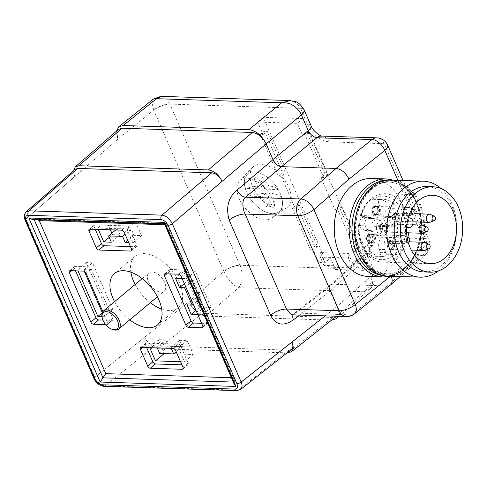 <?xml version="1.0" encoding="UTF-8"?>
<svg xmlns="http://www.w3.org/2000/svg" width="487" height="487" viewBox="0 0 487 487"><rect width="100%" height="100%" fill="white"/><g stroke="black" fill="none" stroke-linecap="round" stroke-linejoin="round"><path stroke-width="0.37" stroke-dasharray="2.44 1.83" d="M201.575 323.289L206.999 323.465A2.453 1.406 -129.9 0 0 207.669 323.258A2.453 1.406 -129.9 0 0 207.772 321.432L186.302 272.05A2.453 1.406 -129.9 0 0 183.715 269.908L170.298 269.475A2.453 1.406 -129.9 0 0 169.634 269.676A2.453 1.406 -129.9 0 0 169.531 271.509L170.59 273.938M246.872 178.205A24.52 14.068 -129.9 0 0 240.231 180.245A24.52 14.068 -129.9 0 0 239.598 180.835A24.52 14.068 -129.9 0 0 242.161 204.053A24.52 14.068 -129.9 0 0 265.013 219.935A24.52 14.068 -129.9 0 0 270.967 218.407A24.52 14.068 -129.9 0 0 271.661 217.89A24.52 14.068 -129.9 0 0 270.127 194.709A24.52 14.068 -129.9 0 0 246.872 178.205M260.801 164.204A26.566 15.243 50.1 0 1 286.405 182.771A26.566 15.243 50.1 0 1 286.904 207.76A26.566 15.243 50.1 0 1 258.926 196.578A26.566 15.243 50.1 0 1 252.917 167.053A26.566 15.243 50.1 0 1 260.801 164.204M146.654 347.56L145.595 345.125L142.825 347.432M141.224 347.383L146.362 343.091L178.23 344.126L173.092 348.418M175.679 350.555L180.817 346.269L188.073 362.961L182.935 367.247M183.149 368.458L187.3 364.988L181.876 364.818M102.879 320.081L111.955 320.373A2.453 1.406 -129.9 0 0 112.625 320.172A2.453 1.406 -129.9 0 0 112.728 318.346L91.258 268.964A2.453 1.406 -129.9 0 0 88.671 266.821L75.254 266.389A2.453 1.406 -129.9 0 0 74.59 266.59A2.453 1.406 -129.9 0 0 74.487 268.416L75.546 270.851M105.661 324.628L106.817 324.665L111.955 320.373M112.728 318.346L107.59 322.631L102.806 311.637M89.815 229.146L94.953 224.86L126.821 225.895L121.683 230.187M124.27 232.323L129.408 228.032L136.664 244.724L131.527 249.015M131.74 250.227L135.891 246.757L130.467 246.58M95.245 229.322L94.186 226.893L91.416 229.2M129.408 228.032A2.453 1.406 -129.9 0 0 126.821 225.895M135.891 246.757A2.453 1.406 -129.9 0 0 136.561 246.556A2.453 1.406 -129.9 0 0 136.664 244.724M94.953 224.86A2.453 1.406 -129.9 0 0 94.289 225.061A2.453 1.406 -129.9 0 0 94.186 226.893M107.59 322.631A2.453 1.406 50.1 0 1 107.481 324.464A2.453 1.406 50.1 0 1 106.817 324.665M146.362 343.091A2.453 1.406 -129.9 0 0 145.698 343.298A2.453 1.406 -129.9 0 0 145.595 345.125M180.817 346.269A2.453 1.406 -129.9 0 0 178.23 344.126M187.3 364.988A2.453 1.406 -129.9 0 0 187.97 364.787A2.453 1.406 -129.9 0 0 188.073 362.961M358.475 258.914L364.069 259.096L358.414 263.814L352.825 263.631L358.475 258.914L362.979 269.262A16.345 11.919 91.9 0 1 363.412 270.364A4.085 2.983 91.9 0 0 361.226 268.191L351.888 266.31L348.26 257.964A4.085 2.983 91.9 0 0 348.412 253.49L320.458 252.583L324.872 262.724L318.717 262.53L313.275 250.008L317.39 246.574L314.59 246.483L296.449 204.753L292.334 208.186L295.134 208.278L281.224 176.288L285.333 172.855L282.539 172.763L264.392 131.033L260.283 134.467L263.077 134.558L257.635 122.036L297.326 123.327L302.774 135.849L305.568 135.934L323.709 177.664L327.824 174.236L309.677 132.507L305.568 135.934M295.134 208.278L299.243 204.844L317.39 246.574M364.069 259.096L302.981 118.609L263.284 117.318L324.372 257.806L318.717 262.53M263.284 117.318L257.635 122.036M263.077 134.558L267.186 131.125L285.333 172.855M358.414 263.814L352.972 251.298L357.081 247.865L338.94 206.135L334.825 209.568L337.625 209.66L355.766 251.389L359.881 247.956L341.734 206.226L337.625 209.66M327.824 174.236L325.03 174.145L320.915 177.572L334.825 209.568M325.03 174.145L306.883 132.415L302.774 135.849M302.981 118.609L297.326 123.327M324.372 257.806L330.521 258.007L324.872 262.724M361.226 268.191L333.272 267.284A4.085 2.983 -88.1 0 1 335.458 269.457A16.345 11.919 -88.1 0 0 335.026 268.355L330.521 258.007M291.798 314.779L296.047 313.056L332.682 284.201L330.484 284.871C329.078 286.143 328.938 288.146 330.058 290.891L330.107 290.989A8.176 4.742 48.5 0 1 330.369 284.974A8.176 4.742 48.5 0 1 332.67 284.213L387.195 285.972L351.237 314.852L296.047 313.056A8.176 4.639 -128.2 0 0 293.923 313.665A8.176 4.639 -128.2 0 0 293.064 314.827M337.954 316.282C338.861 313.622 338.514 310.402 336.925 306.627L330.119 290.976L299.566 315.04M291.476 349.404L288.888 350.165L154.969 345.813C150.696 345.18 147.257 342.337 144.645 337.278C148.127 344.023 152.717 347.821 158.421 348.668L202.549 313.232L332.816 317.463L287.86 352.874M287.099 352.85L158.421 348.668M114.585 301.642A33.512 19.23 -129.9 0 0 129.779 319.837M73.567 170.663L74.761 176.544C73.44 173.275 73.567 170.858 75.144 169.299M130.851 272.172A33.512 19.23 50.1 0 1 135.069 256.326A33.512 19.23 50.1 0 1 179.466 282.801A33.512 19.23 50.1 0 1 178.023 307.778A33.512 19.23 50.1 0 1 161.684 309.099M150.337 302.677A33.512 19.23 50.1 0 1 135.143 284.481M160.929 292.139A11.852 6.8 -129.9 0 0 164.143 291.153A11.852 6.8 -129.9 0 0 161.763 277.693A11.852 6.8 -129.9 0 0 148.949 272.957A11.852 6.8 -129.9 0 0 149.692 284.158A11.852 6.8 -129.9 0 0 160.929 292.139M202.549 313.232C196.833 312.386 192.237 308.575 188.761 301.812C193.108 310.268 198.848 315.028 205.995 316.087L331.55 320.166M325.188 315.868L336.925 306.627C338.666 310.925 338.532 314.133 336.517 316.24M336.261 316.453L332.816 317.463M116.57 131.052L118 139.069C116.235 134.692 116.399 131.46 118.505 129.372M166.183 224.775L166.377 223.466L165.403 223.588L234.332 382.112L234.399 379.915L232.713 377.778L166.183 224.775L164.868 224.732M37.962 219.771L35.448 219.04L34.053 219.32L165.403 223.588L164.503 223.886M32.659 219.6L34.053 219.32L34.193 219.649M233.291 382.082L234.332 382.112L234.259 384.316M240.182 389.74L238.076 390.184L105.095 385.862C100.821 385.229 97.394 382.374 94.807 377.297L144.645 337.278M94.034 378.655A3.269 1.218 -23.5 0 1 94.801 377.279L25.939 218.919C24.752 216.058 24.709 213.823 25.805 212.198M367.399 255.371A12.26 4.572 156.5 0 1 364.666 260.399L365.061 254.384M365.11 254.336L367.235 253.624L422.424 255.419L387.195 285.972L390.458 285.005M304.119 109.837A12.26 4.572 156.5 0 0 300.625 108.388L307.431 124.039C312.861 134.607 320.038 140.554 328.969 141.875L384.158 143.671L425.461 238.667L370.272 236.871C362.255 237.65 360.118 243.293 363.856 253.8L370.662 269.457A12.26 4.572 156.5 0 1 374.199 271.003L374.278 271.192A12.26 4.724 157.2 0 0 370.686 269.512C372.245 273.11 372.403 277.17 371.161 281.699C370.516 284.956 368.093 288.31 363.892 291.762L369.56 289.308L372.634 283.805L371.575 276.287L364.666 260.399L330.119 290.976M223.965 271.612C225.609 275.185 227.916 278.631 230.881 281.955C232.944 284.438 235.562 286.356 238.721 287.701C241.053 284.134 242.185 280.737 242.106 277.505C242.264 272.939 241.558 268.861 239.981 265.269A12.26 4.413 155.8 0 0 223.965 271.612L223.856 271.375A12.26 4.572 156.5 0 1 239.951 265.208L169.92 104.145A12.26 4.572 156.5 0 0 153.825 110.305L223.856 271.375L188.761 301.812L94.795 377.267M153.283 99.117L152.017 102.982L153.722 110.062A12.26 4.73 157.2 0 1 169.89 104.084L166.091 98.465L161.672 96.371M290.167 100.559L296.169 102.769L300.601 108.327A12.26 4.42 155.8 0 1 304.083 109.745M352.825 263.631L348.412 253.49M292.334 208.186L310.481 249.916L313.275 250.008M260.283 134.467L278.424 176.197L281.224 176.288M320.915 177.572L323.709 177.664M352.972 251.298L355.766 251.389M309.677 132.507L306.883 132.415M267.186 131.125L264.392 131.033M278.424 176.197L282.539 172.763M359.881 247.956L357.081 247.865M341.734 206.226L338.94 206.135M299.243 204.844L296.449 204.753M310.481 249.916L314.59 246.483M333.272 267.284L323.934 265.403L351.888 266.31M323.934 265.403L320.306 257.057L348.26 257.964M320.458 252.583A4.085 2.983 -88.1 0 1 320.306 257.057M368.434 276.494A49.041 35.758 91.9 0 0 405.768 228.64A49.041 35.758 91.9 0 0 371.618 178.461M307.431 124.039A12.26 4.572 156.5 0 1 310.968 125.585M328.969 141.875A12.26 8.943 91.9 0 0 321.749 136.062M390.422 276.312L391.043 275.812L391.213 276.214M391.043 275.812L426.137 245.375A12.26 6.952 49.1 0 1 425.784 254.36L400.253 276.506M425.766 254.378A12.26 6.952 49.1 0 1 422.424 255.419A12.26 8.943 -88.1 0 0 425.461 238.667A12.26 4.572 156.5 0 1 428.992 240.213A12.26 4.572 156.5 0 1 426.137 245.375L397.861 180.336M370.272 236.871A12.26 8.943 -88.1 0 1 367.235 253.624L332.682 284.201M363.856 253.8A12.26 4.572 156.5 0 1 367.393 255.346L374.199 271.003A12.26 4.572 156.5 0 1 371.471 276.05L336.925 306.627M374.29 271.216A12.26 4.724 157.2 0 1 371.575 276.287M180.513 361.683L184.543 361.817L178.498 347.907L170.949 347.663L171.254 348.357M157.277 347.901L156.972 347.207L149.424 346.963L149.728 347.657M102.258 312.642L104.017 316.69L101.996 316.623M78.06 270.936L77.603 269.889L83.758 270.09L84.288 271.314M128.805 242.757L132.835 242.885L126.784 228.975L97.71 228.032L98.319 229.426M83.758 270.09L92.493 262.797L112.753 309.397L104.017 316.69M92.493 262.797L86.339 262.596L106.604 309.196L102.16 312.904M86.339 262.596L77.603 269.889M106.604 309.196L112.753 309.397M110.397 229.815L106.446 220.739L135.52 221.682L126.784 228.975M106.446 220.739L97.71 228.032M135.52 221.682L141.571 235.592L134.022 235.349L131.301 229.091L117.324 228.634L120.045 234.892L112.497 234.649L109.222 237.388M112.497 234.649L111.864 233.194M120.045 234.892L111.31 242.191M117.324 228.634L115.699 229.992M131.301 229.091L125.11 234.259M134.022 235.349L127.831 240.517M141.571 235.592L132.835 242.885M173.713 353.885L164.21 353.58L158.159 339.67L165.708 339.914L168.429 346.172L182.406 346.628L179.685 340.37L187.233 340.614L193.278 354.524L177.171 354M193.278 354.524L184.543 361.817M158.159 339.67L149.424 346.963M187.233 340.614L178.498 347.907M179.685 340.37L170.949 347.663M182.406 346.628L176.215 351.797M168.429 346.172L159.693 353.465M165.708 339.914L156.972 347.207M112.832 329.571A11.852 6.8 50.1 0 1 101.99 316.587M272.507 213.677A24.52 14.068 -129.9 0 0 279.148 211.638A24.52 14.068 -129.9 0 0 274.236 183.8A24.52 14.068 -129.9 0 0 247.719 173.993A24.52 14.068 -129.9 0 0 249.253 197.174A24.52 14.068 -129.9 0 0 272.507 213.677M245.32 188.457A48.834 18.214 156.5 0 1 262.548 185.675A48.834 35.606 91.9 0 0 256.521 176.964A46.241 17.246 156.5 0 1 262.67 177.158A48.834 35.606 -88.1 0 1 268.696 185.876A48.834 18.214 156.5 0 1 278.223 189.522A24.466 14.038 -129.9 0 0 254.378 171.996A24.466 14.038 -129.9 0 0 245.32 188.457L258.694 188.889L254.311 178.808L260.46 179.003L264.843 189.09L278.223 189.522M281.547 197.174A48.834 18.214 -23.5 0 0 272.02 193.528A48.834 35.606 -88.1 0 1 274.765 204.978A46.241 17.246 -23.5 0 0 268.617 204.784A48.834 35.606 91.9 0 0 265.872 193.327A48.834 18.214 -23.5 0 0 248.644 196.109A24.466 14.038 -129.9 0 0 272.483 213.635A24.466 14.038 -129.9 0 0 281.547 197.174L268.173 196.742L272.556 206.823L266.407 206.628L262.024 196.541L248.644 196.109M262.548 185.675L258.694 188.889M256.521 176.964L254.311 178.808M262.67 177.158L260.46 179.003M268.696 185.876L264.843 189.09M272.02 193.528L268.173 196.742M274.765 204.978L272.556 206.823M268.617 204.784L266.407 206.628M265.872 193.327L262.024 196.541M373.255 207.012A4.085 2.983 -88.1 0 1 374.899 206.403A4.085 2.983 -88.1 0 1 377.748 210.585A4.085 2.983 -88.1 0 1 374.637 214.572A4.085 2.983 -88.1 0 1 371.873 211.559A4.085 2.983 -88.1 0 1 373.255 207.012M388.376 241.789A4.085 2.983 -88.1 0 1 390.02 241.181A4.085 2.983 -88.1 0 1 392.863 245.363A4.085 2.983 -88.1 0 1 389.752 249.35A4.085 2.983 -88.1 0 1 386.995 246.331A4.085 2.983 -88.1 0 1 388.376 241.789M367.965 235.124A4.085 2.983 -88.1 0 1 369.615 234.521A4.085 2.983 -88.1 0 1 372.458 238.697A4.085 2.983 -88.1 0 1 369.347 242.69A4.085 2.983 -88.1 0 1 366.589 239.671A4.085 2.983 -88.1 0 1 367.965 235.124M393.66 213.671A4.085 2.983 91.9 0 0 392.279 218.219A4.085 2.983 91.9 0 0 395.042 221.238A4.085 2.983 91.9 0 0 398.153 217.251A4.085 2.983 91.9 0 0 395.304 213.069A4.085 2.983 91.9 0 0 393.66 213.671M365.086 222.249A4.7 3.427 -88.1 0 1 361.61 225.858A4.7 3.427 -88.1 0 1 360.904 225.737L359.278 225.201A31.777 23.169 91.9 0 0 389.606 257.824A31.777 23.169 91.9 0 0 399.383 205.879A31.777 23.169 91.9 0 0 360.995 216.058L362.626 216.587A4.7 3.427 -88.1 0 1 365.086 222.249A6.276 4.578 91.9 0 0 368.367 229.797L370.972 230.649A8.176 5.96 -88.1 0 1 375.386 237.303A8.176 5.96 -88.1 0 1 372.506 245.558L370.327 247.378A2.453 1.79 91.9 0 0 370.193 251.487A28.605 20.862 91.9 0 0 381.4 256.472A28.605 20.862 91.9 0 0 384.693 256.223A2.453 1.79 91.9 0 0 386.033 252.503L384.748 249.557A8.176 5.96 -88.1 0 1 384.779 241.199A8.176 5.96 -88.1 0 1 390.154 237.096A8.176 5.96 -88.1 0 1 395.024 240.974L396.308 243.926A2.453 1.79 91.9 0 0 397.769 245.089A2.453 1.79 91.9 0 0 399.303 244.017A28.605 20.862 91.9 0 0 403.059 224.044A2.453 1.79 91.9 0 0 401.361 221.926A2.453 1.79 91.9 0 0 400.375 222.285L398.196 224.105A8.176 5.96 -88.1 0 1 394.908 225.323A8.176 5.96 -88.1 0 1 389.387 219.29A8.176 5.96 -88.1 0 1 392.151 210.195L394.33 208.375A2.453 1.79 91.9 0 0 394.464 204.266A28.605 20.862 91.9 0 0 383.257 199.286A28.605 20.862 91.9 0 0 379.963 199.536A2.453 1.79 91.9 0 0 378.624 203.249L379.903 206.202A8.176 5.96 -88.1 0 1 379.878 214.554A8.176 5.96 -88.1 0 1 374.503 218.657A8.176 5.96 -88.1 0 1 373.273 218.444L370.662 217.592A6.276 4.578 91.9 0 0 369.718 217.421A6.276 4.578 91.9 0 0 365.086 222.249M360.277 215.571C365.134 201.441 373.419 194.161 385.114 193.723A34.23 24.959 -88.1 0 0 371.344 198.806A34.23 24.959 -88.1 0 0 360.922 215.54C360.009 215.546 360.033 215.717 360.995 216.058C360.033 215.717 360.009 215.546 360.922 215.54L407.047 217.038A34.23 24.959 91.9 0 0 405.33 226.181L359.205 224.684C358.286 224.69 358.31 224.86 359.278 225.201C358.31 224.86 358.286 224.69 359.205 224.684A34.23 24.959 -88.1 0 0 382.892 262.14L430.417 263.686M423.988 271.959A42.71 31.138 91.9 0 0 456.502 230.284A42.71 31.138 91.9 0 0 426.764 186.588M438.379 270.924A48.018 35.015 91.9 0 0 441.058 188.56M387.981 276.105A48.018 35.015 91.9 0 0 424.536 229.249A48.018 35.015 91.9 0 0 391.098 180.117M407.047 217.038L408.337 217.458M406.694 226.632L405.33 226.181M370.327 247.378L364.733 247.195L366.912 245.375A8.176 5.96 91.9 0 0 369.791 237.12A8.176 5.96 91.9 0 0 365.384 230.473L362.778 229.62A6.276 4.578 -88.1 0 1 359.394 222.711A6.276 4.578 -88.1 0 1 364.13 217.239A6.276 4.578 -88.1 0 1 365.073 217.409L367.679 218.261A8.176 5.96 91.9 0 0 368.909 218.48A8.176 5.96 91.9 0 0 374.284 214.377A8.176 5.96 91.9 0 0 374.314 206.019L373.03 203.067L378.624 203.249M384.693 256.223L379.099 256.04A28.605 20.862 -88.1 0 1 375.806 256.29A28.605 20.862 -88.1 0 1 364.599 251.304L370.193 251.487M396.308 243.926L390.72 243.743L389.436 240.791A8.176 5.96 91.9 0 0 384.56 236.913A8.176 5.96 91.9 0 0 379.19 241.016A8.176 5.96 91.9 0 0 379.16 249.374L380.438 252.321L386.033 252.503M403.059 224.044L397.471 223.862A28.605 20.862 -88.1 0 1 393.715 243.841L399.303 244.017M394.33 208.375L388.736 208.199L386.556 210.013A8.176 5.96 91.9 0 0 383.799 219.107A8.176 5.96 91.9 0 0 389.32 225.14A8.176 5.96 91.9 0 0 392.607 223.923L394.787 222.109L400.375 222.285M379.963 199.536L374.369 199.353A28.605 20.862 -88.1 0 1 377.662 199.104A28.605 20.862 -88.1 0 1 388.869 204.083L394.464 204.266M381.747 223.515A7.969 5.814 -88.1 0 1 381.717 231.66A7.969 5.814 -88.1 0 1 376.475 235.659A7.969 5.814 -88.1 0 1 370.93 227.508A7.969 5.814 -88.1 0 1 376.993 219.728A7.969 5.814 -88.1 0 1 381.747 223.515M387.335 223.697A7.969 5.814 91.9 0 0 382.587 219.911A7.969 5.814 91.9 0 0 376.518 227.691A7.969 5.814 91.9 0 0 382.07 235.842A7.969 5.814 91.9 0 0 387.311 231.842A7.969 5.814 91.9 0 0 387.335 223.697M379.099 256.04A2.453 1.79 91.9 0 0 380.438 252.321M390.72 243.743A2.453 1.79 91.9 0 0 392.181 244.906A2.453 1.79 91.9 0 0 393.715 243.841M397.471 223.862A2.453 1.79 91.9 0 0 395.773 221.743A2.453 1.79 91.9 0 0 394.787 222.109M388.736 208.199A2.453 1.79 91.9 0 0 388.869 204.083M374.369 199.353A2.453 1.79 91.9 0 0 373.03 203.067M364.733 247.195A2.453 1.79 91.9 0 0 364.599 251.304M380.816 224.397A4.085 2.983 -88.1 0 1 382.459 223.795A4.085 2.983 -88.1 0 1 385.223 226.808A4.085 2.983 -88.1 0 1 383.841 231.355A4.085 2.983 -88.1 0 1 382.192 231.964A4.085 2.983 -88.1 0 1 379.434 228.945A4.085 2.983 -88.1 0 1 380.816 224.397M430.003 222.2A4.085 2.983 91.9 0 0 432.255 218.359A4.085 2.983 91.9 0 0 430.258 214.371M395.341 213.726A4.085 2.983 91.9 0 0 393.959 218.273A4.085 2.983 91.9 0 0 396.716 221.293A4.085 2.983 91.9 0 0 399.827 217.305A4.085 2.983 91.9 0 0 396.984 213.123A4.085 2.983 91.9 0 0 395.341 213.726M394.22 213.69A4.085 2.983 91.9 0 0 392.839 218.237A4.085 2.983 91.9 0 0 395.602 221.256A4.085 2.983 91.9 0 0 398.713 217.269A4.085 2.983 91.9 0 0 395.864 213.087A4.085 2.983 91.9 0 0 394.22 213.69M423.002 225.28A4.085 2.983 -88.1 0 1 424.987 228.677A4.085 2.983 -88.1 0 1 423.532 232.646A4.085 2.983 -88.1 0 1 422.746 233.109M386.075 231.428A4.085 2.983 -88.1 0 1 384.432 232.037A4.085 2.983 -88.1 0 1 381.583 227.855A4.085 2.983 -88.1 0 1 384.693 223.868A4.085 2.983 -88.1 0 1 387.457 226.881A4.085 2.983 -88.1 0 1 386.075 231.428M384.955 231.392A4.085 2.983 -88.1 0 1 383.312 232.001A4.085 2.983 -88.1 0 1 380.469 227.819A4.085 2.983 -88.1 0 1 383.579 223.831A4.085 2.983 -88.1 0 1 386.337 226.845A4.085 2.983 -88.1 0 1 384.955 231.392M407.199 237.863A2.338 1.704 91.9 0 0 407.193 237.869A2.338 1.704 91.9 0 0 406.426 240.578A2.338 1.704 91.9 0 0 408.155 242.185M402.073 236.232A4.085 2.983 91.9 0 0 400.691 240.779A4.085 2.983 91.9 0 0 403.449 243.798A4.085 2.983 91.9 0 0 404.307 243.652A4.085 2.983 91.9 0 0 406.56 239.805A4.085 2.983 91.9 0 0 404.563 235.824A4.085 2.983 91.9 0 0 403.717 235.629A4.085 2.983 91.9 0 0 402.073 236.232M369.645 235.178A4.085 2.983 91.9 0 0 368.263 239.726A4.085 2.983 91.9 0 0 371.027 242.745A4.085 2.983 91.9 0 0 374.138 238.752A4.085 2.983 91.9 0 0 371.289 234.576A4.085 2.983 91.9 0 0 369.645 235.178M368.525 235.142A4.085 2.983 91.9 0 0 367.143 239.689A4.085 2.983 91.9 0 0 369.907 242.709A4.085 2.983 91.9 0 0 373.018 238.715A4.085 2.983 91.9 0 0 370.169 234.539A4.085 2.983 91.9 0 0 368.525 235.142M424.713 250.312A4.085 2.983 91.9 0 0 426.971 246.471A4.085 2.983 91.9 0 0 424.968 242.483M390.05 241.844A4.085 2.983 91.9 0 0 388.669 246.385A4.085 2.983 91.9 0 0 391.432 249.405A4.085 2.983 91.9 0 0 394.543 245.418A4.085 2.983 91.9 0 0 391.694 241.235A4.085 2.983 91.9 0 0 390.05 241.844M388.936 241.808A4.085 2.983 91.9 0 0 387.555 246.349A4.085 2.983 91.9 0 0 390.312 249.368A4.085 2.983 91.9 0 0 393.423 245.381A4.085 2.983 91.9 0 0 390.58 241.199A4.085 2.983 91.9 0 0 388.936 241.808M409.591 215.54A4.085 2.983 91.9 0 0 411.85 211.693A4.085 2.983 91.9 0 0 409.847 207.712A4.085 2.983 91.9 0 0 409.001 207.511A4.085 2.983 91.9 0 0 407.357 208.119A4.085 2.983 91.9 0 0 405.975 212.667A4.085 2.983 91.9 0 0 408.739 215.68A4.085 2.983 91.9 0 0 408.891 215.68M374.929 207.066A4.085 2.983 91.9 0 0 373.553 211.614A4.085 2.983 91.9 0 0 376.311 214.627A4.085 2.983 91.9 0 0 379.422 210.64A4.085 2.983 91.9 0 0 376.579 206.458A4.085 2.983 91.9 0 0 374.929 207.066M373.815 207.03A4.085 2.983 91.9 0 0 372.433 211.577A4.085 2.983 91.9 0 0 375.191 214.59A4.085 2.983 91.9 0 0 378.302 210.603A4.085 2.983 91.9 0 0 375.459 206.421A4.085 2.983 91.9 0 0 373.815 207.03M182.071 278.43L186.661 278.576L202.385 314.742L197.795 314.59M184.33 283.623L188.292 280.311L193.327 280.469L200.888 297.861L193.278 304.211M193.327 280.469L185.717 286.825M202.385 314.742L211.121 307.449L195.397 271.283L186.661 278.576M195.397 271.283L184.214 270.918L175.478 278.211M184.214 270.918L188.292 280.311M211.121 307.449L199.938 307.084L195.969 310.396M187.118 304.99L195.853 297.697L200.888 297.861M199.938 307.084L195.853 297.697M183.715 269.908L178.577 274.199M165.16 273.767L170.298 269.475M169.531 271.509L166.761 273.816M202.848 326.929L206.999 323.465M207.772 321.432L202.635 325.718M181.164 276.342L186.302 272.05M88.671 266.821L83.533 271.113M70.116 270.675L75.254 266.389M74.487 268.416L71.717 270.729M86.12 273.256L91.258 268.964M370.686 269.512L362.979 269.262M335.026 268.355L239.981 265.269M169.89 104.084L300.601 108.327M25.945 218.925L118 139.069L153.722 110.062M288.888 350.165L238.076 390.184A3.269 2.386 -88.1 0 1 236.798 390.641M103.81 386.319A3.269 2.386 -88.1 0 0 105.095 385.862L154.969 345.813M231.398 377.735L232.713 377.778M205.995 316.087L238.721 287.701L363.892 291.762L331.787 320.172M74.761 176.544L25.933 218.894A3.269 1.218 -23.5 0 0 25.178 220.294M335.458 269.457L363.412 270.364M346.44 316.562A12.26 8.943 91.9 0 0 351.237 314.852A12.26 7.116 51.2 0 0 354.512 313.865M387.689 145.217A12.26 4.572 156.5 0 0 384.158 143.671A12.26 8.943 91.9 0 0 376.847 137.851M383.348 276.981A49.041 35.758 91.9 0 0 420.683 229.121A49.041 35.758 91.9 0 0 386.532 178.948M432.639 195.269L385.114 193.723A34.23 24.959 -88.1 0 1 408.636 232.823M407.869 237.303A34.23 24.959 -88.1 0 1 382.892 262.14C368.409 262.176 356.594 243.81 358.523 224.884M372.159 188.14A46.977 34.254 91.9 0 0 372.652 269.451A46.977 34.254 91.9 0 0 423.806 226.741A46.977 34.254 91.9 0 0 372.159 188.14M355.09 237.79A46.107 33.621 91.9 0 0 398.208 271.734A46.107 33.621 91.9 0 0 418.838 208.46A46.107 33.621 91.9 0 0 371.051 188.834A46.107 33.621 91.9 0 0 355.79 216.222M384.974 275.831A47.848 34.887 91.9 0 0 421.785 229.158A47.848 34.887 91.9 0 0 388.078 180.196M362.626 216.587L410.425 218.146M360.904 225.737L406.651 227.222M370.972 230.649L365.384 230.473M368.367 229.797L362.778 229.62M372.506 245.558L366.912 245.375M384.748 249.557L379.16 249.374M395.024 240.974L389.436 240.791M398.196 224.105L392.607 223.923M392.151 210.195L386.556 210.013M379.903 206.202L374.314 206.019M373.273 218.444L367.679 218.261M370.662 217.592L365.073 217.409M164.496 273.968L169.634 269.676M202.525 327.55L207.669 323.258M270.967 218.407L286.904 207.76M239.598 180.835L252.917 167.053M131.417 250.842L136.561 246.556M89.151 229.353L94.289 225.061M107.481 324.464L112.625 320.172M69.452 270.882L74.59 266.59M140.56 347.584L145.698 343.298M182.826 369.079L187.97 364.787M135.069 256.326L114.512 273.487M178.023 307.778L157.465 324.939M234.399 379.915L166.377 223.466M166.104 223.283L35.448 219.04M330.369 284.974L365.007 254.317M291.774 314.785L293.923 313.665L330.484 284.871M339.037 316.319L369.639 289.235M160.911 96.365L161.55 96.377M425.729 254.409A12.26 12.26 0 0 0 428.992 240.213L403.035 180.507M365.049 254.305L366.528 251.98L367.393 255.346M374.278 271.192C376.341 279.221 374.771 285.254 369.566 289.284L369.548 289.296M157.392 296.784L164.143 291.153M142.198 278.588L148.949 272.957M271.661 217.89L279.148 211.638M240.231 180.245L247.719 173.993M372.105 189.053C393.064 169.446 424.287 194.307 421.675 230.01C421.005 241.911 417.596 252.096 411.442 260.551C404.533 269.488 396.509 273.907 387.372 273.816C376.396 273.231 367.648 266.663 361.141 254.111C355.638 242.252 354.293 229.426 357.111 215.631C359.765 204.193 364.763 195.336 372.105 189.053M390.903 276.202L402.883 270.401L412.641 259.711L419.167 245.424L421.791 229.158L420.226 212.758L414.644 198.075L405.598 186.783L394.02 180.208M361.61 225.858L406.645 227.319M375.806 256.29L381.4 256.472M384.56 236.913L390.154 237.096M389.32 225.14L394.908 225.323M377.662 199.104L383.257 199.286M368.909 218.48L374.503 218.657M364.13 217.239L369.718 217.421M376.475 235.659L382.07 235.842M376.993 219.728L382.587 219.911M392.181 244.906L397.769 245.089M395.773 221.743L401.361 221.926M396.716 221.293L412.946 221.816M396.984 213.123L414.26 213.683M394.257 213.081C392.802 214.383 392.266 216.246 392.656 218.681C394.415 222.267 396.248 223.186 398.147 221.439C400.801 218.815 400.716 215.905 397.891 212.697C397.039 212.015 395.828 212.143 394.257 213.081M395.042 221.238L395.602 221.256M395.304 213.069L395.864 213.087M412.617 224.775L384.693 223.868M406.627 232.756L384.432 232.037M386.039 232.037C382.758 235.976 376.968 227.514 382.642 223.381C384.919 220.343 390.623 228.342 386.039 232.037M383.579 223.831L382.459 223.795M383.312 232.001L382.192 231.964M407.053 236.938L404.563 235.824M408.167 242.222L404.307 243.652M371.027 242.745L403.449 243.798M371.289 234.576L403.717 235.629M368.562 234.533C367.107 235.83 366.571 237.699 366.961 240.134C368.72 243.719 370.552 244.638 372.452 242.885C375.106 240.268 375.02 237.352 372.196 234.15C371.344 233.468 370.132 233.596 368.562 234.533M369.347 242.69L369.907 242.709M369.615 234.521L370.169 234.539M391.432 249.405L411.265 250.05M391.694 241.235L408.977 241.796M388.967 241.199C387.518 242.496 386.982 244.358 387.366 246.799C389.131 250.379 390.958 251.298 392.857 249.551C395.511 246.927 395.426 244.017 392.601 240.815C391.749 240.128 390.537 240.255 388.967 241.199M389.752 249.35L390.312 249.368M390.02 241.181L390.58 241.199M412.02 208.68L409.847 207.712M376.311 214.627L408.739 215.68M376.579 206.458L409.001 207.511M373.852 206.421C372.397 207.718 371.861 209.587 372.245 212.022C374.01 215.607 375.836 216.526 377.735 214.773C380.39 212.155 380.304 209.24 377.48 206.038C376.634 205.356 375.422 205.484 373.852 206.421M374.637 214.572L375.191 214.59M374.899 206.403L375.459 206.421"/><path stroke-width="0.73" d="M193.583 323.027L188.445 327.319L201.862 327.751A2.453 1.406 50.1 0 0 202.525 327.55A2.453 1.406 50.1 0 0 202.635 325.718L181.164 276.342A2.453 1.406 50.1 0 0 178.577 274.199L165.16 273.767A2.453 1.406 50.1 0 0 164.496 273.968A2.453 1.406 50.1 0 0 164.393 275.794L185.864 325.176L191.001 320.884A2.453 1.406 -129.9 0 0 193.583 323.027L201.575 323.289M170.59 273.938L191.001 320.884M188.445 327.319A2.453 1.406 50.1 0 1 185.864 325.176M147.713 366.108L140.457 349.416A2.453 1.406 50.1 0 1 140.56 347.584A2.453 1.406 50.1 0 1 141.224 347.383L173.092 348.418A2.453 1.406 50.1 0 1 175.679 350.555L182.935 367.247A2.453 1.406 50.1 0 1 182.826 369.079A2.453 1.406 50.1 0 1 182.162 369.28L150.294 368.245A2.453 1.406 50.1 0 1 147.713 366.108L152.851 361.817L146.654 347.56M181.876 364.818L155.438 363.953L150.294 368.245M102.806 311.637L86.12 273.256A2.453 1.406 50.1 0 0 83.533 271.113L70.116 270.675A2.453 1.406 50.1 0 0 69.452 270.882A2.453 1.406 50.1 0 0 69.349 272.708L90.819 322.09L95.957 317.798A2.453 1.406 -129.9 0 0 98.538 319.941L102.879 320.081M75.546 270.851L95.957 317.798M98.538 319.941L93.401 324.232L105.661 324.628M89.815 229.146L121.683 230.187A2.453 1.406 50.1 0 1 124.27 232.323L131.527 249.015A2.453 1.406 50.1 0 1 131.417 250.842A2.453 1.406 50.1 0 1 130.753 251.048L98.885 250.014A2.453 1.406 50.1 0 1 96.304 247.871L89.048 231.179A2.453 1.406 50.1 0 1 89.151 229.353A2.453 1.406 50.1 0 1 89.815 229.146M130.467 246.58L104.023 245.722L98.885 250.014M96.304 247.871L101.442 243.579L95.245 229.322M101.442 243.579A2.453 1.406 -129.9 0 0 104.023 245.722M93.401 324.232A2.453 1.406 50.1 0 1 90.819 322.09M152.851 361.817A2.453 1.406 -129.9 0 0 155.438 363.953M293.064 314.827A8.176 4.639 -128.2 0 0 293.484 319.831C285.041 325.444 276.756 326.96 270.486 315.083L229.182 220.087C225.676 207.316 228.306 197.314 237.059 190.064L272.994 159.639C275.094 163.815 277.925 166.158 281.486 166.676L281.577 166.664A8.176 4.846 50.7 0 1 272.951 159.541L266.158 143.878C261.817 135.429 256.071 130.668 248.93 129.609L281.711 102.763L290.167 100.559M281.486 166.676L336.085 168.435C341.448 169.233 345.752 172.8 349.009 179.143L313.914 209.587L355.224 304.576L390.422 276.312M161.154 219.613L28.173 215.291C25.665 215.583 24.983 217.385 26.121 220.702L94.977 379.063C96.724 382.398 99.019 384.298 101.862 384.767L234.844 389.089C237.352 388.796 238.04 386.995 236.895 383.677L168.039 225.311C166.292 221.981 163.997 220.081 161.154 219.613A3.269 2.386 -88.1 0 1 161.964 215.144L211.766 172.794L77.847 168.441L28.983 210.822L161.964 215.144C166.219 215.796 169.659 218.639 172.288 223.679L241.162 382.082C242.496 385.454 242.325 387.908 240.645 389.436L240.182 389.74M291.476 349.404C293.156 347.876 293.32 345.423 291.975 342.063C293.771 346.549 293.551 349.818 291.305 351.864L287.099 352.85M129.779 319.837A33.512 19.23 -129.9 0 0 157.465 324.939A33.512 19.23 -129.9 0 0 158.914 299.962A33.512 19.23 -129.9 0 0 114.512 273.487A33.512 19.23 -129.9 0 0 114.585 301.642M211.766 172.794C216.039 173.427 219.479 176.27 222.084 181.328C218.608 174.577 214.018 170.779 208.314 169.933L78.876 165.732L75.272 166.871L73.567 170.663M75.144 169.299L77.847 168.441M161.684 309.099A33.512 19.23 50.1 0 1 150.337 302.677M135.143 284.481A33.512 19.23 50.1 0 1 130.851 272.172M331.55 320.166L336.334 318.711L337.954 316.282M336.517 316.24L291.305 351.864M161.672 96.371L156.54 98.697L123.132 125.524L248.93 129.609M75.272 166.871L118.505 129.372L122.109 128.233L252.376 132.464C258.092 133.31 262.682 137.115 266.158 143.878L172.295 223.703M123.132 125.524L118.785 126.821L116.57 131.052M164.868 224.732L39.27 220.648L37.962 219.771M233.291 382.082L102.982 377.845L105.801 373.657L231.398 377.735M34.193 219.649L102.982 377.845L100.164 382.039L28.836 217.987L32.659 219.6L164.503 223.886M28.836 217.987L164.618 222.401L164.423 223.71L234.259 384.316L235.952 386.447L100.164 382.039M25.805 212.198L28.983 210.822A3.269 2.386 -88.1 0 0 28.173 215.291M236.895 383.677A3.269 1.218 -23.5 0 0 241.15 382.064L325.188 315.868M403.035 180.507L387.689 145.217A12.26 12.26 0 0 0 376.847 137.851L321.657 136.062A12.26 8.943 91.9 0 0 316.86 137.772C313.385 137.109 310.511 134.729 308.247 130.632L301.441 114.981L266.158 143.878M237.059 190.064A8.176 4.529 -130.4 0 0 245.673 197.198C241.071 199.804 243.062 210.585 245.144 214.037L286.447 309.032L291.774 314.785M304.089 109.77A12.26 4.42 155.8 0 1 301.337 114.743C299.761 111.115 297.015 108.035 293.107 105.509C290.447 103.53 286.648 102.611 281.711 102.763L156.54 98.697L153.283 99.117M394.02 180.208L386.532 178.948L371.618 178.461A49.041 35.758 91.9 0 0 351.882 185.748A49.041 35.758 91.9 0 0 335.306 240.298A49.041 35.758 91.9 0 0 368.434 276.494L383.348 276.981L390.903 276.202M304.119 109.837A12.26 4.572 156.5 0 1 304.162 109.934A12.26 4.572 156.5 0 1 301.441 114.981L301.337 114.743M310.98 125.609A12.26 4.572 156.5 0 1 308.247 130.632L272.964 159.529M391.213 276.214C392.692 280.141 392.479 283.038 390.574 284.907L390.458 285.005M149.728 347.657L155.475 360.873L180.513 361.683M171.254 348.357L173.67 353.921L159.693 353.465L157.277 347.901M101.996 316.623L97.869 316.489L78.06 270.936M84.288 271.314L102.258 312.642M98.319 229.426L103.761 241.942L111.31 242.191L108.589 235.927L122.566 236.384L125.287 242.642L128.805 242.757M102.16 312.904L97.869 316.489M109.222 237.388L103.761 241.942M111.864 233.194L110.397 229.815M115.699 229.992L108.589 235.927M125.11 234.259L122.566 236.384M127.831 240.517L125.287 242.642M177.171 354L173.713 353.885M164.168 353.611L155.475 360.873M176.215 351.797L173.67 353.921M114.226 329.705A10.629 6.1 -129.9 0 0 117.945 321.87A10.629 6.1 -129.9 0 0 107.998 311.881A10.629 6.1 -129.9 0 0 102.154 317.585A10.629 6.1 -129.9 0 0 111.876 329.224A10.629 6.1 -129.9 0 0 114.226 329.705M102.154 317.585L101.99 316.587A11.852 6.8 50.1 0 1 103.469 310.925A11.852 6.8 50.1 0 1 116.283 315.667A11.852 6.8 50.1 0 1 118.664 329.121A11.852 6.8 50.1 0 1 115.449 330.107A11.852 6.8 50.1 0 1 112.832 329.571L111.876 329.224M418.863 200.352A34.23 24.959 91.9 0 0 407.296 238.423A34.23 24.959 91.9 0 0 430.417 263.686A34.23 24.959 91.9 0 0 456.471 230.284A34.23 24.959 91.9 0 0 432.639 195.269A34.23 24.959 91.9 0 0 418.863 200.352M415.728 193.138A42.71 31.138 91.9 0 0 401.294 240.639A42.71 31.138 91.9 0 0 430.143 272.16A42.71 31.138 91.9 0 0 462.65 230.485A42.71 31.138 91.9 0 0 432.913 186.789A42.71 31.138 91.9 0 0 415.728 193.138M432.913 186.789L426.764 186.588A42.71 31.138 91.9 0 0 409.573 192.937A42.71 31.138 91.9 0 0 395.14 240.438A42.71 31.138 91.9 0 0 423.988 271.959L430.143 272.16M441.058 188.56A48.018 35.015 91.9 0 0 423.3 181.164A48.018 35.015 91.9 0 0 403.979 188.299A48.018 35.015 91.9 0 0 387.749 241.71A48.018 35.015 91.9 0 0 420.184 277.152A48.018 35.015 91.9 0 0 438.379 270.924M423.3 181.164L391.098 180.117A48.018 35.015 91.9 0 0 371.77 187.252A48.018 35.015 91.9 0 0 355.547 240.663A48.018 35.015 91.9 0 0 387.981 276.105L420.184 277.152M408.337 217.458L410.425 218.146A4.7 3.427 -88.1 0 1 412.958 223.314A4.7 3.427 -88.1 0 1 409.415 227.411A4.7 3.427 -88.1 0 1 408.709 227.289L406.694 226.632M432.888 216.417A2.338 1.704 91.9 0 0 432.176 219.333A2.338 1.704 91.9 0 0 434.167 220.66A2.338 1.704 91.9 0 0 435.451 218.462A2.338 1.704 91.9 0 0 434.307 216.185A2.338 1.704 91.9 0 0 432.888 216.417M434.307 216.185L430.258 214.371A4.085 2.983 91.9 0 0 429.412 214.177A4.085 2.983 91.9 0 0 427.769 214.779A4.085 2.983 91.9 0 0 426.387 219.327A4.085 2.983 91.9 0 0 429.144 222.346A4.085 2.983 91.9 0 0 430.003 222.2L434.167 220.66M427.361 231.301A2.338 1.704 -88.1 0 1 426.91 231.562A2.338 1.704 -88.1 0 1 424.792 229.255A2.338 1.704 -88.1 0 1 427.05 227.094A2.338 1.704 -88.1 0 1 428.189 229.03A2.338 1.704 -88.1 0 1 427.361 231.301M426.91 231.562L422.746 233.109A4.085 2.983 -88.1 0 1 421.888 233.249A4.085 2.983 -88.1 0 1 419.045 229.073A4.085 2.983 -88.1 0 1 422.156 225.079A4.085 2.983 -88.1 0 1 423.002 225.28L427.05 227.094M408.155 242.185A2.338 1.704 91.9 0 0 408.471 242.106A2.338 1.704 91.9 0 0 409.756 239.908A2.338 1.704 91.9 0 0 408.617 237.638A2.338 1.704 91.9 0 0 407.199 237.863M427.598 244.529A2.338 1.704 91.9 0 0 426.886 247.445A2.338 1.704 91.9 0 0 428.877 248.772A2.338 1.704 91.9 0 0 430.167 246.574A2.338 1.704 91.9 0 0 429.023 244.297A2.338 1.704 91.9 0 0 427.598 244.529M429.023 244.297L424.968 242.483A4.085 2.983 91.9 0 0 424.122 242.289A4.085 2.983 91.9 0 0 422.479 242.897A4.085 2.983 91.9 0 0 421.097 247.439A4.085 2.983 91.9 0 0 423.86 250.458A4.085 2.983 91.9 0 0 424.713 250.312L428.877 248.772M412.477 209.757A2.338 1.704 91.9 0 0 411.765 212.673A2.338 1.704 91.9 0 0 413.755 213.994A2.338 1.704 91.9 0 0 415.046 211.796A2.338 1.704 91.9 0 0 413.901 209.52A2.338 1.704 91.9 0 0 412.477 209.757M408.891 215.68A4.085 2.983 91.9 0 0 409.591 215.54L413.755 213.994M193.278 304.211L192.152 305.154L184.591 287.768L179.557 287.604L175.478 278.211L182.071 278.43M192.152 305.154L187.118 304.99L191.202 314.377L197.795 314.59M185.717 286.825L184.591 287.768M179.557 287.604L184.33 283.623M195.969 310.396L191.202 314.377M166.761 273.816L164.393 275.794M201.862 327.751L202.848 326.929M142.825 347.432L140.457 349.416M182.162 369.28L183.149 368.458M71.717 270.729L69.349 272.708M130.753 251.048L131.74 250.227M91.416 229.2L89.048 231.179M336.085 168.435L372.044 139.562L316.86 137.772L281.577 166.664L245.673 197.198L300.863 198.994L336.085 168.435M270.486 315.083C275.666 311.278 280.987 309.263 286.447 309.032L339.129 310.743L297.825 215.747L245.144 214.037A12.26 4.572 -23.5 0 0 229.182 220.087M299.566 315.04L293.484 319.831M39.27 220.648L105.801 373.657M122.109 128.233L78.876 165.732M208.314 169.933L252.376 132.464M164.618 222.401L235.952 386.447M291.975 342.063L241.162 382.082M172.288 223.679L222.084 181.328M240.59 389.448L236.798 390.641A3.269 2.386 -88.1 0 1 234.844 389.089M168.039 225.311A3.269 1.218 -23.5 0 0 172.295 223.697M236.798 390.641L103.81 386.319A3.269 2.386 -88.1 0 1 101.862 384.767M103.81 386.319C99.518 385.734 96.262 383.178 94.034 378.655L94.034 378.655A3.269 1.218 -23.5 0 0 94.977 379.063M94.034 378.655L25.178 220.294A3.269 1.218 -23.5 0 0 26.121 220.702M397.861 180.336L384.833 150.38L349.009 179.143M300.863 198.994A12.26 8.943 91.9 0 0 297.825 215.747A12.26 4.572 156.5 0 0 313.914 209.587A12.26 6.952 49.1 0 0 300.863 198.994M346.44 316.562A12.26 12.26 0 0 0 354.512 313.865A12.26 7.116 51.2 0 0 355.224 304.576A12.26 4.572 156.5 0 1 339.129 310.743A12.26 8.943 91.9 0 0 346.44 316.562L291.816 314.785M376.847 137.851A12.26 8.943 91.9 0 0 372.044 139.562A12.26 7.116 51.2 0 1 384.833 150.38A12.26 4.572 156.5 0 0 387.689 145.217M386.532 178.948A49.041 35.758 91.9 0 0 366.796 186.235A49.041 35.758 91.9 0 0 350.226 240.779A49.041 35.758 91.9 0 0 383.348 276.981M408.636 232.823A34.23 24.959 -88.1 0 1 407.869 237.303M355.79 216.222A46.107 33.621 91.9 0 0 355.09 237.79M388.078 180.196A47.848 34.887 91.9 0 0 369.219 187.318A47.848 34.887 91.9 0 0 353.002 240.274A47.848 34.887 91.9 0 0 384.974 275.831M406.651 227.222L408.709 227.289M240.621 389.454L291.433 349.435M75.126 169.312L26.274 211.687M26.335 211.668C24.052 214.207 23.668 217.08 25.178 220.294M336.395 318.656L339.037 316.319M153.32 99.086L118.822 126.79M161.459 96.365L289.558 100.529M153.527 98.94L160.911 96.365M289.436 100.535L295.092 101.564C297.776 101.886 300.771 104.614 304.083 109.745L310.968 125.585C312.611 131.1 321.633 136.975 321.688 136.062M354.512 313.865L390.428 285.023M390.598 284.883L400.253 276.506M118.664 329.121L157.392 296.784M103.469 310.925L142.198 278.588M406.645 227.319L409.415 227.411M412.946 221.816L429.144 222.346M414.26 213.683L429.412 214.177M422.156 225.079L412.617 224.775M421.888 233.249L406.627 232.756M408.617 237.638L407.053 236.938M408.471 242.106L408.167 242.222M411.265 250.05L423.86 250.458M408.977 241.796L424.122 242.289M413.901 209.52L412.02 208.68"/></g></svg>
